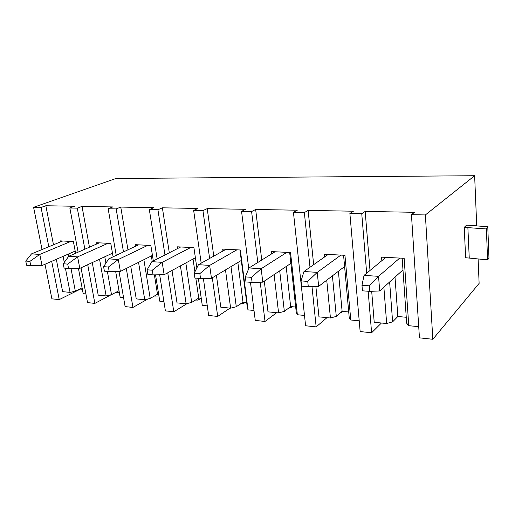 <?xml version="1.0" encoding="UTF-8"?>
<svg xmlns="http://www.w3.org/2000/svg" width="515" height="515" viewBox="0 0 515 515"><rect width="100%" height="100%" fill="white"/><g stroke="black" fill="none" stroke-linecap="round" stroke-linejoin="round"><path stroke-width="0.77" d="M51.68 261.337L59.225 299.608L51.893 298.829L44.985 264.259M42.037 249.53L33.597 207.3L115.914 178.505L474.637 175.724L476.716 225.628M425.377 214.942L411.446 214.671L419.448 337.853L432.832 339.276L425.377 214.942L474.637 175.724M366.68 273.214L361.755 213.699L349.878 213.468L360.146 331.557L371.605 332.774L368.167 291.245M309.998 267.266L304.352 212.579L293.447 212.367L305.601 325.763L316.159 326.89L311.993 286.572M257.815 262.476L251.597 211.549L241.554 211.356L248.745 268.585M250.47 282.291L255.26 320.42L265.013 321.457L260.223 282.22M209.611 258.459L202.942 210.603L193.659 210.423L201.191 263.165M203.374 278.441L208.659 315.476L217.703 316.435L212.309 277.785M164.967 254.983L157.925 209.727L149.324 209.56L157.159 258.968M159.669 274.791L165.392 310.88L173.8 311.775L167.736 272.783M123.491 251.932L116.158 208.91L108.163 208.755L116.236 255.35M119.029 271.457L125.119 306.605L132.947 307.436L126.31 268.476M48.796 246.737L41.052 207.448L45.854 205.749L74.585 206.257L69.847 208.009L78.106 252.17M33.597 207.3L41.052 207.448M81.029 267.813L87.531 302.614L94.85 303.393L87.717 264.697M69.847 208.009L77.295 208.157L82.014 206.393L112.791 206.94L108.163 208.755M84.859 249.202L77.295 208.157M411.446 214.671L414.549 212.302L365.187 211.427L369.995 270.478M371.688 291.284L374.212 322.293L386.662 323.517L392.61 321.856L397.857 316.493L406.258 317.272M402.164 258.202L406.67 323.214L408.775 325.692L418.721 326.671M408.775 325.692L404.153 258.305L381.564 257.159L381.834 260.693M383.868 287.183L386.662 323.517M369.757 291.368L362.444 290.814L361.974 285.297L364.041 275.396L378.551 276.33L369.3 285.825L369.757 291.368L379.697 290.949L378.551 276.33L399.749 258.079M379.697 290.949L402.975 269.924M385.851 257.378L364.041 275.396M397.844 316.506L395.005 277.128M392.61 321.856L389.636 281.975M361.974 285.297L369.3 285.825M361.755 213.699L365.187 211.427M371.605 332.774L381.428 323.002M349.878 213.468L353.38 211.214L308.131 210.41L304.352 212.579M293.447 212.367L297.284 210.217L255.652 209.476L251.597 211.549M241.554 211.356L245.655 209.302L207.217 208.62L202.942 210.603M193.659 210.423L197.979 208.453L162.386 207.822L157.925 209.727M149.324 209.56L153.811 207.667L120.761 207.082L116.158 208.91M65.411 268.212L70.066 292.385L62.637 291.651L56.322 259.315M53.483 244.799L45.854 205.749M59.225 299.608L80.392 289.102L80.314 288.696M60.352 241.953L60.139 240.872L73.394 241.541L75.596 253.277M63.12 256.348L64.278 262.36M85.915 293.943L83.185 293.672L78.435 268.392M62.663 241.001L31.518 253.882L39.797 254.416L70.819 241.413M29.902 261.369L30.765 265.579L42.03 265.547L39.797 254.416L29.902 261.369L25.75 261.066L31.518 253.882M30.765 265.579L26.619 265.264L25.75 261.066M42.03 265.547L75.184 251.082M70.066 292.385L75.332 291.168L82.085 287.821M75.332 291.168L70.999 268.437M68.695 256.348L68.263 254.101M478.107 258.852L479.124 283.385L432.832 339.276M316.159 326.89L326.98 317.646M265.013 321.457L276.658 312.702M217.703 316.435L230.012 308.112M240.054 304.165L244.644 302.949L245.256 302.376M173.8 311.775L187.145 303.547M195.642 299.975L197.348 300.136L201.275 298.584M132.947 307.436L147.811 298.99M154.307 296.074L158.942 296.028M80.392 289.102L82.361 289.288M94.85 303.393L111.189 294.741M115.727 292.436L119.383 292.771M99.549 259.193L106.142 295.932L98.211 295.153L92.269 262.579M89.456 247.181L82.014 206.393M96.807 243.943L96.588 242.72L110.77 243.434L113.107 256.824L112.47 253.187L79.786 268.386L77.623 256.863L108.015 243.299M123.568 297.644L120.175 297.31L115.663 271.482L119.017 290.692M68.74 256.29L77.623 256.863L67.71 264.092L63.248 263.77L68.74 256.29L99.286 242.855M67.71 264.092L68.547 268.45L79.786 268.386M68.547 268.45L64.085 268.109L63.248 263.77M106.142 295.932L111.51 294.664L119.01 290.692M111.51 294.664L107.378 271.405M105.916 263.159L104.783 256.76M138.554 262.354L144.741 299.73L136.243 298.893L130.739 266.261M127.965 249.82L120.761 207.082M135.863 246.099L135.632 244.696L150.85 245.468L153.322 260.925M163.924 301.616L159.772 301.204L155.549 274.849M138.522 244.844L108.742 258.878L118.315 259.496L147.889 245.314M108.395 267.021L109.199 271.547L120.375 271.444L118.315 259.496L108.395 267.021L103.592 266.68L108.742 258.878M109.199 271.547L104.397 271.18L103.592 266.68M120.375 271.444L152.44 255.408M144.741 299.73L150.206 298.41L157.493 294.252L158.678 294.361M150.206 298.41L143.878 259.689M157.493 294.252L154.384 274.862M152.234 261.478L151.346 255.955M180.424 265.888L186.127 303.799L177.012 302.897L172.016 270.452M169.3 252.775L162.386 207.822M177.797 248.442L177.553 246.82L193.923 247.651L196.852 267.916L193.91 247.651M207.288 305.878L202.273 305.382L198.359 278.325M180.668 246.975L151.861 261.665L162.193 262.335L190.743 247.49M152.311 270.188L153.064 274.881L164.137 274.733L162.193 262.335L152.311 270.188L147.116 269.815L151.861 261.665M153.064 274.881L147.876 274.489L147.116 269.815M164.137 274.733L195.372 257.77M198.346 278.325L202.273 305.382M186.127 303.799L191.696 302.421L198.719 298.069L201.236 298.301M191.696 302.421L185.838 262.953M198.719 298.069L195.816 278.132M194.902 271.83L193.041 259.039M225.486 269.911L230.623 308.17L220.806 307.204L216.416 275.332M213.77 256.135L207.217 208.62M222.944 251.011L222.692 249.106L240.351 250L248.011 309.882L254.011 310.474M226.046 249.279L198.468 264.684L209.657 265.405L236.913 249.827M199.846 273.613L200.547 278.493L211.459 278.293L209.657 265.405L199.846 273.613L194.213 273.207L198.468 264.684M200.547 278.493L194.921 278.068L194.213 273.207M211.459 278.293L241.29 260.468M239.951 249.981L247.355 307.803L248.011 309.882M230.623 308.17L236.282 306.734L242.99 302.163L246.672 302.505M236.282 306.734L230.984 266.628M242.99 302.163L237.859 262.521M292.372 306.734L287.924 308.652M291.612 307.32L292.282 306.728M274.109 274.585L278.583 312.888L267.993 311.845L264.292 281.151M261.742 260.036L255.652 209.476M271.695 253.85L271.424 251.578L290.531 252.543L297.361 314.736L304.494 315.438M275.055 251.758L249.009 267.955L261.163 268.74L286.816 252.356M251.468 277.334L252.105 282.42L262.785 282.156L261.163 268.74L251.468 277.334L245.346 276.89L249.009 267.955M252.105 282.42L245.99 281.95L245.346 276.89M262.785 282.156L290.878 263.377M289.681 252.505L296.292 312.541L297.361 314.736M278.583 312.888L284.344 311.382L290.653 306.573L295.687 307.043M284.344 311.382L279.703 270.851M290.653 306.573L286.173 266.525M342.996 311.421L339.99 313.184M326.742 280.179L330.43 317.987L318.965 316.86L315.869 286.449M313.654 264.684L308.131 210.41M324.482 257.043L324.212 254.249L344.947 255.305L350.773 319.989L359.213 320.819M328.145 254.449L303.992 271.508L317.246 272.364L340.911 255.099M307.738 281.39L308.292 286.694L318.656 286.359L317.246 272.364L307.738 281.39L301.05 280.907L303.992 271.508M308.292 286.694L301.616 286.186L301.05 280.907M318.656 286.359L344.599 266.525M343.576 255.234L349.228 317.658L350.773 319.989M330.43 317.987L336.289 316.41L342.115 311.337L348.713 311.948M336.289 316.41L332.42 275.834M342.115 311.337L338.387 271.27M477.057 225.918L476.221 225.197L475.603 225.808M464.234 227.366L466.616 225.113L488.085 226.774L486.392 228.943L464.234 227.366L465.637 257.732L487.576 259.863L488.967 258.26L487.808 227.482M488.111 235.542L488.13 236.031M467.871 227.469L469.242 257.906M486.392 228.943L487.576 259.863M245.455 302.395L244.644 302.949"/></g></svg>
